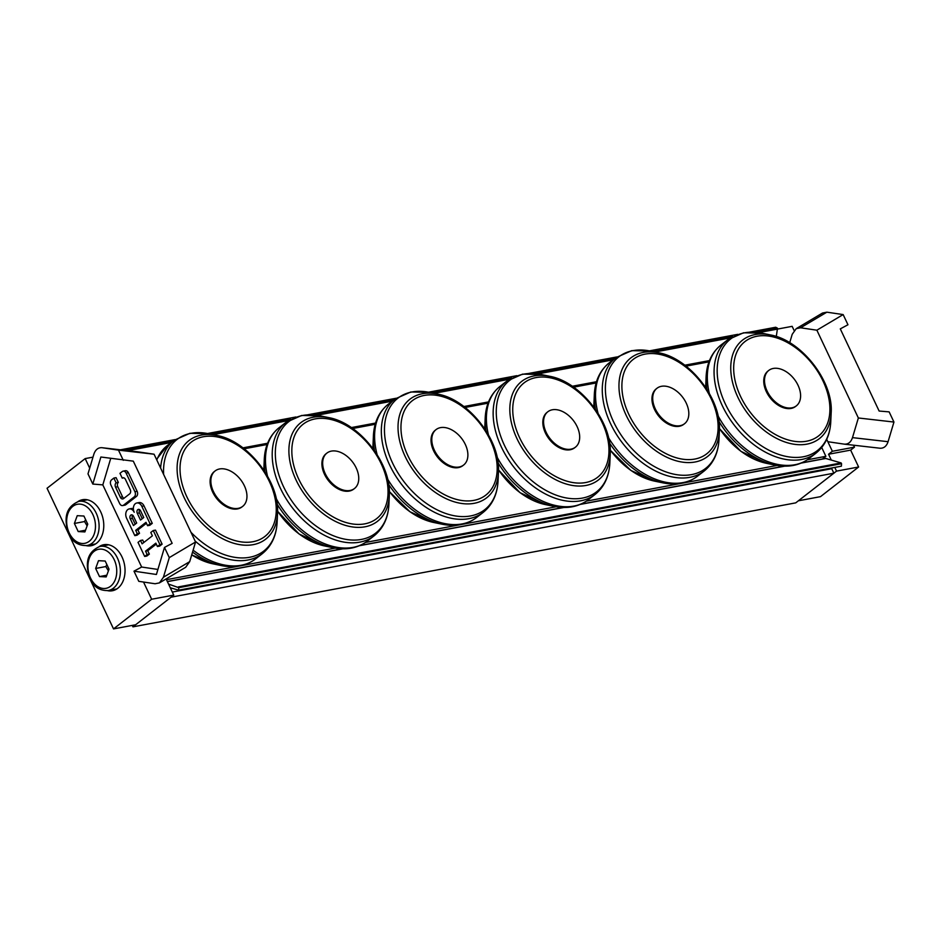 <?xml version="1.0" encoding="UTF-8"?>
<svg xmlns="http://www.w3.org/2000/svg" width="941" height="941" viewBox="0 0 941 941"><rect width="100%" height="100%" fill="white"/><g stroke="black" fill="none" stroke-linecap="round" stroke-linejoin="round"><path stroke-width="1.41" d="M132.952 626.847L171.086 597.182L833.867 473.194L795.733 502.859L132.952 626.847L132.269 625.4M708.985 361.85L686.024 366.143M596.135 382.952L573.598 387.174M488.061 403.171L465.089 407.477M375.212 424.285L352.663 428.508M267.126 444.505L244.166 448.798M822.458 458.985L825.88 456.326L807.307 459.796M777.066 465.454L586.372 501.13M556.143 506.776L365.449 542.451M335.219 548.109L166.463 579.68M825.88 456.326L821.716 447.493M833.867 473.194L831.738 468.7L172.309 592.054M189.706 561.636L163.416 577.256L159.405 582.902L185.683 567.282L189.706 561.636L195.563 541.992L154.065 454.209L137.327 451.751M110.709 458.455L102.816 484.886L92.806 484.05L87.995 473.864L93.853 454.232C95.406 449.669 98.111 447.493 101.969 447.704L137.786 451.798M159.405 582.902L155.077 583.749L138.798 581.338L133.987 571.163L141.656 567.035L157.9 569.446M163.416 577.256L169.286 557.613L164.475 547.439L156.406 574.481L133.987 571.163M140.503 520.067L137.304 513.315A2.729 1.941 79.4 0 1 138.421 509.375A2.729 1.941 79.4 0 1 140.55 510.787L143.738 517.538L140.503 520.067M139.621 509.657A2.729 1.941 -100.6 0 0 139.515 512.904L142.256 518.691M133.446 525.548L130.258 518.797A2.729 1.941 79.4 0 1 131.375 514.856A2.729 1.941 79.4 0 1 133.493 516.28L136.692 523.031L133.446 525.548M132.575 515.15A2.729 1.941 -100.6 0 0 132.469 518.385L135.21 524.184M126.588 518.197A6.411 4.576 79.4 0 1 129.211 508.928A6.411 4.576 79.4 0 1 134.21 512.269A6.411 4.576 79.4 0 1 136.833 502.988A6.411 4.576 79.4 0 1 141.832 506.329L150.066 523.772L147.596 525.701L145.996 522.326L135.704 530.336L137.304 533.712L134.822 535.641L126.588 518.197M129.211 508.928L131.422 508.516A6.411 4.576 79.4 0 1 133.375 508.716M136.833 502.988L139.045 502.576A6.411 4.576 79.4 0 1 144.032 505.917L152.277 523.361L150.066 523.772M152.277 523.361L149.807 525.29L147.596 525.701M146.455 523.278L137.915 529.912L135.704 530.336M137.915 529.912L139.515 533.288L137.304 533.712M139.515 533.288L137.033 535.217L134.822 535.641M110.897 485.003A3.846 2.741 79.4 0 1 111.579 479.851L113.873 478.063L116.131 482.851A3.211 2.282 -100.6 0 0 115.555 487.144L120.342 497.271A3.211 2.282 -100.6 0 0 122.836 498.942A3.211 2.282 -100.6 0 0 123.577 498.601L129.67 493.86A3.211 2.282 -100.6 0 0 130.246 489.567L125.459 479.44A3.211 2.282 -100.6 0 0 122.965 477.769A3.211 2.282 -100.6 0 0 122.224 478.11L119.966 473.323L122.259 471.547A3.846 2.741 79.4 0 1 123.142 471.135A3.846 2.741 79.4 0 1 126.141 473.135L134.916 491.708A3.846 2.741 79.4 0 1 134.222 496.86L123.553 505.164A3.846 2.741 79.4 0 1 122.659 505.576A3.846 2.741 79.4 0 1 119.672 503.564L110.897 485.003M116.131 482.851L118.343 482.439L116.084 477.652L113.873 478.063M118.343 482.439A3.211 2.282 -100.6 0 0 117.766 486.732L122.553 496.86A3.211 2.282 -100.6 0 0 123.906 498.342M123.777 477.816L122.224 478.11M123.142 471.135L125.353 470.723A3.846 2.741 79.4 0 1 128.352 472.723L137.127 491.296A3.846 2.741 79.4 0 1 136.433 496.448L125.765 504.752A3.846 2.741 79.4 0 1 124.871 505.152L122.659 505.576M138.021 542.381L140.491 540.463L142.091 543.839L152.383 535.829L150.783 532.453L153.265 530.524L159.911 544.592L157.429 546.521L155.841 543.145L145.549 551.144L147.149 554.52L144.667 556.449L138.021 542.381M143.855 542.463L142.703 540.04L140.491 540.463M159.911 544.592L162.123 544.169L155.477 530.112L153.265 530.524M162.123 544.169L159.641 546.098L157.429 546.521M156.288 544.098L147.761 550.732L145.549 551.144M147.761 550.732L149.348 554.108L147.149 554.52M149.348 554.108L146.878 556.037L144.667 556.449M92.806 484.05L100.875 457.008L133.304 461.149L172.144 543.322L164.475 547.439M85.913 499.577A23.407 16.691 -100.6 0 0 84.655 500.294M92.912 544.427A23.407 16.691 -100.6 0 0 94.335 544.639M77.985 501.565A23.407 16.691 79.4 0 1 82.502 499.718A23.407 16.691 79.4 0 1 102.216 515.668A23.407 16.691 79.4 0 1 96.523 543.263A23.407 16.691 79.4 0 1 91.112 545.733A23.407 16.691 79.4 0 1 86.231 545.651M107.18 544.58A23.407 16.691 -100.6 0 0 105.933 545.298M114.179 589.431A23.407 16.691 -100.6 0 0 115.614 589.654M99.252 546.568A23.407 16.691 79.4 0 1 103.769 544.721A23.407 16.691 79.4 0 1 123.483 560.671A23.407 16.691 79.4 0 1 117.79 588.266A23.407 16.691 79.4 0 1 112.391 590.748A23.407 16.691 79.4 0 1 107.497 590.654M143.679 582.361L151.654 599.241L173.756 595.112L166.098 578.915M92.983 457.138L85.172 458.596L89.701 468.159M85.172 458.596L47.05 488.261L113.532 628.906L135.622 624.765L173.756 595.112M151.654 599.241L113.532 628.906M123.295 460.314L118.472 450.139L102.193 447.728M169.286 557.613L195.563 541.992M118.472 450.139L154.065 454.209M789.711 342.7L792.216 334.29L796.239 328.644L800.579 327.786L816.87 330.197L858.357 417.98L852.487 437.624C850.935 442.188 848.229 444.364 844.359 444.152L827.845 441.717L832.362 451.28L854.463 447.151L853.534 445.199M844.595 444.176L879.953 448.222C883.822 448.434 886.528 446.257 888.081 441.694L852.487 437.624M800.579 327.786L826.857 312.177L822.528 313.024L796.239 328.644M826.857 312.177L843.148 314.576L847.959 324.763L840.289 328.88L879.129 411.041L889.139 411.876L893.95 422.05L888.081 441.694M794.122 330.526L792.146 326.339L777.831 329.021M832.362 451.28L828.55 454.244L850.652 450.116L858.627 466.995L820.505 496.648L798.403 500.788L836.537 471.123L858.627 466.995M828.55 454.244L831.315 460.09M834.785 467.418L836.537 471.123M854.463 447.151L850.652 450.116M843.148 314.576L816.87 330.197M893.95 422.05L858.357 417.98M99.499 576.574L95.653 568.458L98.499 560.683L105.192 561.036L109.027 569.164L106.18 576.927L99.499 576.574L106.815 575.21M106.874 564.6L105.815 566.553L108.391 570.881M105.815 566.553L95.653 568.458M78.221 531.571L74.386 523.455L77.233 515.68L83.914 516.033L87.748 524.161L84.902 531.924L78.221 531.571L85.537 530.206M85.596 519.585L84.549 521.549L87.125 525.878M84.549 521.549L74.386 523.455M684.554 423.709L683.789 424.297A22.443 14.762 -127.9 0 1 658.347 415.651A22.443 14.762 -127.9 0 1 656.218 388.868L656.983 388.268A22.443 14.762 -127.9 0 1 661.452 386.304A22.443 14.762 -127.9 0 1 684.507 399.925A22.443 14.762 -127.9 0 1 684.554 423.709A22.443 14.762 -127.9 0 1 655.301 408.888A22.443 14.762 -127.9 0 1 656.983 388.268M463.619 465.03L462.854 465.63A22.443 14.762 -127.9 0 1 437.424 456.973A22.443 14.762 -127.9 0 1 435.295 430.19L436.059 429.602A22.443 14.762 -127.9 0 1 440.529 427.626A22.443 14.762 -127.9 0 1 463.584 441.258A22.443 14.762 -127.9 0 1 463.619 465.03A22.443 14.762 -127.9 0 1 434.377 450.21A22.443 14.762 -127.9 0 1 436.059 429.602M242.696 506.364L241.931 506.952A22.443 14.762 -127.9 0 1 216.501 498.307A22.443 14.762 -127.9 0 1 214.36 471.523L215.124 470.935A22.443 14.762 -127.9 0 1 219.606 468.959A22.443 14.762 -127.9 0 1 242.649 482.592A22.443 14.762 -127.9 0 1 242.696 506.364A22.443 14.762 -127.9 0 1 213.442 491.543A22.443 14.762 -127.9 0 1 215.124 470.935M796.345 405.853L795.58 406.453A22.443 14.762 -127.9 0 1 770.138 397.796A22.443 14.762 -127.9 0 1 768.009 371.013L768.773 370.425A22.443 14.762 -127.9 0 1 773.255 368.449A22.443 14.762 -127.9 0 1 796.298 382.081A22.443 14.762 -127.9 0 1 796.345 405.853A22.443 14.762 -127.9 0 1 767.091 391.033A22.443 14.762 -127.9 0 1 768.773 370.425M575.41 447.187L574.657 447.775A22.443 14.762 -127.9 0 1 549.215 439.129A22.443 14.762 -127.9 0 1 547.086 412.346L547.85 411.746A22.443 14.762 -127.9 0 1 552.32 409.782A22.443 14.762 -127.9 0 1 575.374 423.403A22.443 14.762 -127.9 0 1 575.41 447.187A22.443 14.762 -127.9 0 1 546.168 432.366A22.443 14.762 -127.9 0 1 547.85 411.746M354.486 488.508L353.722 489.108A22.443 14.762 -127.9 0 1 328.291 480.451A22.443 14.762 -127.9 0 1 326.162 453.668L326.927 453.08A22.443 14.762 -127.9 0 1 331.397 451.104A22.443 14.762 -127.9 0 1 354.451 464.736A22.443 14.762 -127.9 0 1 354.486 488.508A22.443 14.762 -127.9 0 1 325.245 473.688A22.443 14.762 -127.9 0 1 326.927 453.08M168.533 584.079L178.766 587.678L841.548 463.69L841.383 466.183L178.602 590.172L170.274 587.749M841.548 463.69L841.125 462.937L178.343 586.925M801.262 463.066L825.775 458.479L841.125 462.937M830.691 468.183L830.632 468.9M825.775 458.479A1.929 1.376 -100.6 0 0 825.304 458.455L801.732 462.866M178.766 587.678L178.602 590.172M120.448 449.822L174.991 439.612M207.549 433.519L295.909 416.992M307.789 414.769L395.914 398.29M428.473 392.197L516.832 375.671M528.713 373.448L616.837 356.957M649.396 350.864L737.756 334.337M749.636 332.114L775.713 327.245L777.501 328.197L755.788 332.267M776.301 336.49L777.501 328.197M139.515 512.904L137.304 513.315M132.469 518.385L130.258 518.797M144.032 505.917L141.832 506.329M117.766 486.732L115.555 487.144M122.553 496.86L120.342 497.271M128.352 472.723L126.141 473.135M137.127 491.296L134.916 491.708M136.433 496.448L134.222 496.86M125.765 504.752L123.553 505.164M141.656 567.035L102.816 484.886M827.845 441.717L826.716 439.329M90.524 578.009A19.879 14.186 79.4 0 1 101.11 549.109A19.879 14.186 79.4 0 1 115.39 579.315A19.879 14.186 79.4 0 1 90.524 578.009M108.239 590.548A22.443 16.009 -100.6 0 0 119.848 565.529A22.443 16.009 -100.6 0 0 99.981 546.415C87.748 551.591 84.408 562.377 89.971 578.774C93.688 586.949 99.77 590.877 108.239 590.548L116.872 588.925M69.246 532.994A19.879 14.186 79.4 0 1 79.832 504.105A19.879 14.186 79.4 0 1 94.112 534.312A19.879 14.186 79.4 0 1 69.246 532.994M86.96 545.533A22.443 16.009 -100.6 0 0 98.57 520.526A22.443 16.009 -100.6 0 0 78.703 501.412C66.47 506.587 63.141 517.374 68.693 533.759C72.41 541.945 78.503 545.862 86.96 545.533L95.594 543.922M610.25 450.186L630.893 470.453L654.642 481.145A62.459 41.086 -127.9 0 1 610.25 450.021M593.947 403.136L593.936 407.218A62.459 41.086 -127.9 0 1 593.947 403.136L594.324 394.608A70.669 46.485 52.1 0 0 595.453 409.335M609.58 443.105A70.669 46.485 52.1 0 0 662.993 482.874L654.642 481.145M598.041 413.252A71.834 47.25 -127.9 0 1 609.18 362.897L615.92 357.651A71.834 47.25 52.1 0 0 622.742 443.352A71.834 47.25 52.1 0 0 704.139 471.029L697.387 476.287A71.834 47.25 -127.9 0 1 608.498 437.647M719.371 430.79C721.782 399.349 689.741 358.18 658.676 352.781A62.459 41.086 52.1 0 0 643.291 352.428A62.459 41.086 52.1 0 0 643.526 440.223A62.459 41.086 52.1 0 0 719.371 430.79L718.995 439.318A70.669 46.485 -127.9 0 1 633.175 449.974A70.669 46.485 -127.9 0 1 632.917 350.652A70.669 46.485 -127.9 0 1 650.325 351.052L631.729 350.652L615.92 357.651M645.197 354.098A59.836 39.357 -127.9 0 1 718.112 426.144A59.836 39.357 -127.9 0 1 646.714 439.506A59.836 39.357 -127.9 0 1 645.197 354.098M389.327 491.52L409.97 511.775L433.719 522.478A62.459 41.086 -127.9 0 1 389.315 491.355M373.024 444.47L373.001 448.551A62.459 41.086 -127.9 0 1 373.024 444.47L373.401 435.942A70.669 46.485 52.1 0 0 374.518 450.657M388.645 484.427A70.669 46.485 52.1 0 0 442.07 524.208L433.719 522.478M377.118 454.585A71.834 47.25 -127.9 0 1 388.257 404.23L394.997 398.972A71.834 47.25 52.1 0 0 401.807 484.686A71.834 47.25 52.1 0 0 483.215 512.363L476.464 517.609A71.834 47.25 -127.9 0 1 387.563 478.969M498.436 472.123C500.847 440.682 468.818 399.502 437.753 394.114A62.459 41.086 52.1 0 0 422.368 393.75A62.459 41.086 52.1 0 0 422.591 481.545A62.459 41.086 52.1 0 0 498.436 472.123L498.06 480.639A70.669 46.485 -127.9 0 1 412.252 491.308A70.669 46.485 -127.9 0 1 411.993 391.974A70.669 46.485 -127.9 0 1 429.39 392.373L410.805 391.985L394.997 398.972M424.262 395.432A59.836 39.357 -127.9 0 1 497.177 467.477A59.836 39.357 -127.9 0 1 425.779 480.827A59.836 39.357 -127.9 0 1 424.262 395.432M191.717 554.896L212.784 563.8A62.459 41.086 -127.9 0 1 191.729 554.837M192.552 552.108A70.669 46.485 52.1 0 0 221.147 565.541L212.784 563.8M195.128 541.075A71.834 47.25 52.1 0 0 262.28 553.696L255.54 558.942A71.834 47.25 -127.9 0 1 193.117 550.191M156.794 459.973A71.834 47.25 -127.9 0 1 167.322 445.552L156.535 459.431M167.322 445.552L174.073 440.306A71.834 47.25 52.1 0 0 160.593 468.006M163.628 474.44A70.669 46.485 -127.9 0 1 191.058 433.307A70.669 46.485 -127.9 0 1 208.467 433.707L189.87 433.307L174.073 440.306M277.513 513.445C279.924 482.004 247.895 440.835 216.818 435.436A62.459 41.086 52.1 0 0 201.433 435.083A62.459 41.086 52.1 0 0 201.668 522.878A62.459 41.086 52.1 0 0 277.513 513.445L277.136 521.973A70.669 46.485 -127.9 0 1 190.964 532.265M203.338 436.753A59.836 39.357 -127.9 0 1 276.254 508.799A59.836 39.357 -127.9 0 1 204.856 522.161A59.836 39.357 -127.9 0 1 203.338 436.753M719.418 428.59L740.908 451.327L766.433 463.301A62.459 41.086 -127.9 0 1 719.418 428.426M705.75 385.281L705.691 387.48A62.459 41.086 -127.9 0 1 705.75 385.281L706.115 376.765A70.669 46.485 52.1 0 0 706.867 389.28M718.959 421.427A70.669 46.485 52.1 0 0 774.784 465.03L766.433 463.301M709.326 393.409A71.834 47.25 -127.9 0 1 720.971 345.041L727.722 339.795A71.834 47.25 52.1 0 0 734.533 425.508A71.834 47.25 52.1 0 0 815.929 453.186L809.189 458.432A71.834 47.25 -127.9 0 1 717.983 415.734M831.162 412.946C833.573 381.505 801.532 340.324 770.467 334.937A62.459 41.086 52.1 0 0 755.082 334.573A62.459 41.086 52.1 0 0 755.317 422.368A62.459 41.086 52.1 0 0 831.162 412.946L830.785 421.462A70.669 46.485 -127.9 0 1 744.966 432.131A70.669 46.485 -127.9 0 1 744.707 332.796A70.669 46.485 -127.9 0 1 762.116 333.196L743.519 332.796L727.722 339.795M756.987 336.243A59.836 39.357 -127.9 0 1 829.903 408.3A59.836 39.357 -127.9 0 1 758.505 421.65A59.836 39.357 -127.9 0 1 756.987 336.243M498.483 469.924L519.985 492.649L545.509 504.623A62.459 41.086 -127.9 0 1 498.483 469.759M484.815 426.614L484.768 428.814A62.459 41.086 -127.9 0 1 484.815 426.614L485.191 418.086A70.669 46.485 52.1 0 0 485.944 430.613M498.036 462.76A70.669 46.485 52.1 0 0 553.861 506.352L545.509 504.623M488.403 434.73A71.834 47.25 -127.9 0 1 500.047 386.375L506.787 381.129A71.834 47.25 52.1 0 0 513.61 466.83A71.834 47.25 52.1 0 0 595.006 494.507L588.254 499.765A71.834 47.25 -127.9 0 1 497.06 457.067M610.227 454.268C612.65 422.827 580.609 381.658 549.544 376.259A62.459 41.086 52.1 0 0 534.159 375.906A62.459 41.086 52.1 0 0 534.382 463.69A62.459 41.086 52.1 0 0 610.227 454.268L609.862 462.796A70.669 46.485 -127.9 0 1 524.043 473.452A70.669 46.485 -127.9 0 1 523.784 374.13A70.669 46.485 -127.9 0 1 541.193 374.53L522.596 374.13L506.787 381.129M536.064 377.576A59.836 39.357 -127.9 0 1 608.968 449.622A59.836 39.357 -127.9 0 1 537.57 462.984A59.836 39.357 -127.9 0 1 536.064 377.576M277.56 511.257L299.062 533.982L324.586 545.956A62.459 41.086 -127.9 0 1 277.56 511.092M263.892 467.948L263.845 470.135A62.459 41.086 -127.9 0 1 263.892 467.948L264.268 459.42A70.669 46.485 52.1 0 0 265.009 471.935M277.113 504.094A70.669 46.485 52.1 0 0 332.938 547.686L324.586 545.956M267.479 476.064A71.834 47.25 -127.9 0 1 279.112 427.696L285.864 422.45A71.834 47.25 52.1 0 0 292.675 508.164A71.834 47.25 52.1 0 0 374.083 535.841L367.331 541.087A71.834 47.25 -127.9 0 1 276.136 498.401M389.303 495.601C391.715 464.16 359.685 422.98 328.609 417.592A62.459 41.086 52.1 0 0 313.235 417.228A62.459 41.086 52.1 0 0 313.459 505.023A62.459 41.086 52.1 0 0 389.303 495.601L388.927 504.117A70.669 46.485 -127.9 0 1 303.12 514.786A70.669 46.485 -127.9 0 1 302.849 415.452A70.669 46.485 -127.9 0 1 320.258 415.851L301.661 415.463L285.864 422.45M315.129 418.91A59.836 39.357 -127.9 0 1 388.045 490.955A59.836 39.357 -127.9 0 1 316.647 504.305A59.836 39.357 -127.9 0 1 315.129 418.91M170.65 588.548L172.097 588.278M167.392 581.644L342.959 548.803M359.403 545.721L563.882 507.481M580.338 504.4L784.806 466.148M732.639 336.596L652.713 351.546M614.602 358.674L534.853 373.589M511.716 377.917L431.778 392.879M393.679 400.007L313.929 414.922M290.793 419.251L210.855 434.201M172.756 441.329L124.753 450.304M127.705 450.645L171.25 442.505M213.113 434.671L288.558 420.556M316.87 415.263L392.174 401.172M434.036 393.338L509.481 379.235M537.793 373.93L613.097 359.85M654.96 352.016L730.404 337.901M758.728 332.608L777.831 329.032M709.467 360.591L684.801 365.202M596.512 381.717L572.269 386.257M488.544 401.913L463.866 406.536M375.577 423.05L351.334 427.579M267.609 443.246L242.943 447.857M243.848 448.551L267.256 444.176M352.322 428.261L375.306 423.968M464.783 407.23L488.179 402.854M573.257 386.939L596.229 382.634M685.707 365.896L709.102 361.52M101.969 447.704L137.562 451.774M879.953 448.222L844.359 444.152M99.981 546.415L108.615 544.804M78.703 501.412L87.337 499.789M697.387 476.287C687.812 483.392 676.344 485.591 662.993 482.874M609.18 362.897C599.923 370.436 594.983 381.011 594.324 394.608M718.995 439.318C718.336 452.927 713.384 463.501 704.139 471.029M658.676 352.781L650.325 351.052M476.464 517.609C466.889 524.725 455.42 526.925 442.07 524.208M388.257 404.23C379 411.758 374.048 422.333 373.401 435.942M498.06 480.639C497.413 494.248 492.461 504.823 483.215 512.363M437.753 394.114L429.39 392.373M255.54 558.942C245.954 566.047 234.497 568.246 221.147 565.541M277.136 521.973C276.489 535.582 271.537 546.156 262.28 553.696M216.818 435.436L208.467 433.707M809.189 458.432C799.603 465.548 788.135 467.748 774.784 465.03M720.971 345.041C711.725 352.581 706.773 363.155 706.115 376.765M830.785 421.462C830.138 435.071 825.186 445.646 815.929 453.186M770.467 334.937L762.116 333.196M588.254 499.765C578.68 506.87 567.211 509.069 553.861 506.352M500.047 386.375C490.79 393.914 485.838 404.489 485.191 418.086M609.862 462.796C609.203 476.405 604.251 486.979 595.006 494.507M549.544 376.259L541.193 374.53M367.331 541.087C357.756 548.203 346.288 550.403 332.938 547.686M279.112 427.696C269.867 435.236 264.915 445.811 264.268 459.42M388.927 504.117C388.28 517.726 383.328 528.301 374.083 535.841M328.609 417.592L320.258 415.851M784.241 466.136L580.809 504.188M563.318 507.47L359.885 545.521M342.383 548.791L167.333 581.538"/></g></svg>
